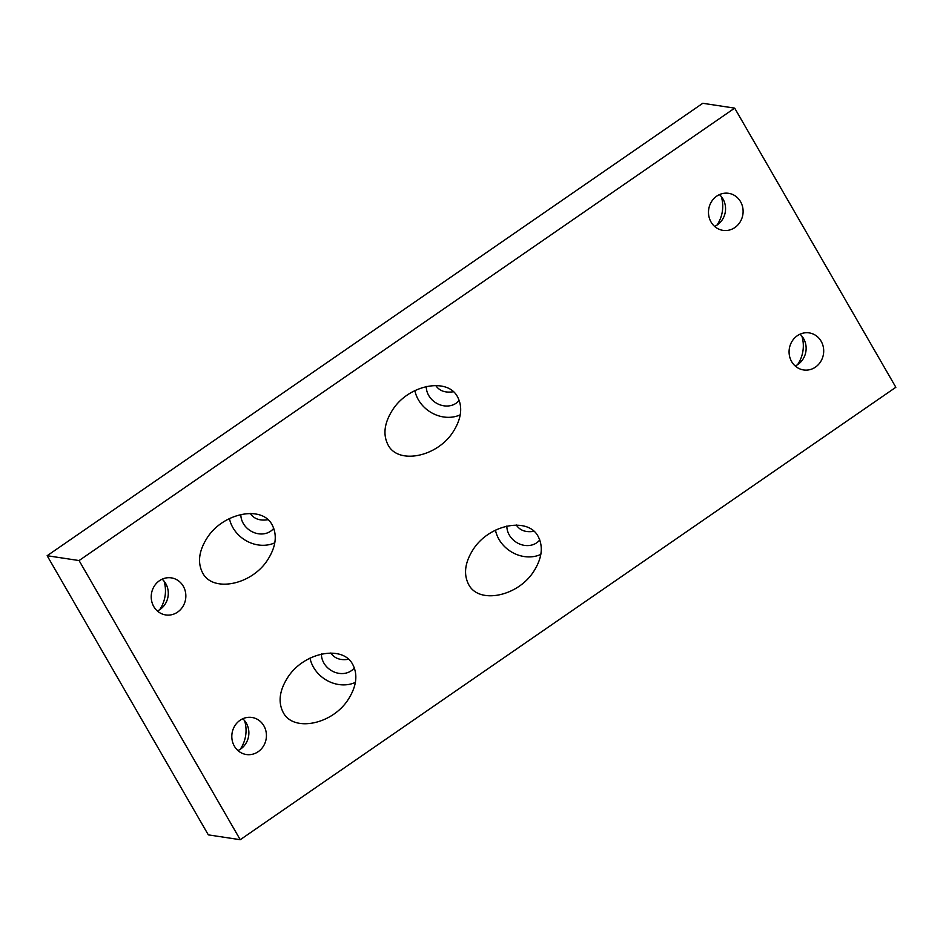<?xml version="1.0" encoding="UTF-8"?>
<svg xmlns="http://www.w3.org/2000/svg" width="943" height="943" viewBox="0 0 943 943"><rect width="100%" height="100%" fill="white"/><g stroke="black" fill="none" stroke-linecap="round" stroke-linejoin="round"><path stroke-width="1.41" d="M895.85 387.278L240.241 839.706L208.32 834.873L47.15 555.722L79.071 560.555L734.68 108.127L895.85 387.278M414.849 390.543A31.237 26.84 -146.1 0 0 460.255 414.826M426.271 386.441A18.742 16.102 -146.1 0 0 428.723 395.482A18.742 16.102 -146.1 0 0 459.194 400.339M457.603 396.932C447.454 376.952 408.354 384.85 392.477 410.087C384.261 423.053 382.787 434.664 388.056 444.919C398.205 464.899 437.304 457.001 453.182 431.764C461.386 418.798 462.86 407.187 457.603 396.932M435.713 385.428C439.344 390.909 445.237 393.019 453.394 391.746M516.293 525.003C519.923 530.485 525.817 532.595 533.986 531.322M506.863 526.017A18.742 16.102 -146.1 0 0 509.314 535.058A18.742 16.102 -146.1 0 0 539.773 539.915M538.182 536.508C528.033 516.528 488.934 524.426 473.056 549.663C464.852 562.629 463.378 574.24 468.647 584.495C478.785 604.475 517.896 596.577 533.762 571.34C541.977 558.374 543.451 546.763 538.182 536.508M495.44 530.119A31.237 26.84 -146.1 0 0 540.846 554.401M229.42 518.509A31.237 26.84 -146.1 0 0 274.826 542.791M240.842 514.418A18.742 16.102 -146.1 0 0 243.294 523.448A18.742 16.102 -146.1 0 0 273.753 528.304M272.162 524.897C262.013 504.918 222.913 512.815 207.036 538.052C198.832 551.018 197.358 562.629 202.627 572.884C212.764 592.864 251.875 584.966 267.741 559.729C275.957 546.763 277.431 535.153 272.162 524.897M250.272 513.393C253.903 518.874 259.796 520.984 267.965 519.711M309.999 658.084A31.237 26.84 -146.1 0 0 355.405 682.378M321.422 653.994A18.742 16.102 -146.1 0 0 323.873 663.035A18.742 16.102 -146.1 0 0 354.344 667.88M352.741 664.473C342.604 644.493 303.493 652.391 287.627 677.628C279.411 690.594 277.937 702.205 283.206 712.46C293.356 732.44 332.455 724.542 348.332 699.305C356.537 686.339 358.01 674.728 352.741 664.473M330.863 652.969C334.482 658.45 340.388 660.56 348.545 659.287M242.752 718.755A18.742 17.28 -81.4 0 1 246.312 723.151A18.742 17.28 -81.4 0 1 237.931 750.557M240.276 749.261A31.237 28.797 98.6 0 0 244.602 720.688M263.863 725.804A18.742 17.28 -81.4 0 1 263.498 746.043A18.742 17.28 -81.4 0 1 246.312 754.518A18.742 17.28 -81.4 0 1 232.037 733.395A18.742 17.28 -81.4 0 1 251.922 717.458A18.742 17.28 -81.4 0 1 263.863 725.804M800.018 334.187A18.742 17.28 -81.4 0 1 803.577 338.584A18.742 17.28 -81.4 0 1 795.197 365.99M797.554 364.705A31.237 28.797 98.6 0 0 801.88 336.121M821.141 341.248A18.742 17.28 -81.4 0 1 820.764 361.475A18.742 17.28 -81.4 0 1 803.577 369.951A18.742 17.28 -81.4 0 1 789.303 348.839A18.742 17.28 -81.4 0 1 809.188 332.891A18.742 17.28 -81.4 0 1 821.141 341.248M719.426 194.612A18.742 17.28 -81.4 0 1 722.998 199.008A18.742 17.28 -81.4 0 1 714.617 226.414M716.963 225.129A31.237 28.797 98.6 0 0 721.289 196.545M740.55 201.672A18.742 17.28 -81.4 0 1 740.172 221.9A18.742 17.28 -81.4 0 1 722.998 230.375A18.742 17.28 -81.4 0 1 708.712 209.263A18.742 17.28 -81.4 0 1 728.609 193.315A18.742 17.28 -81.4 0 1 740.55 201.672M162.161 579.179A18.742 17.28 -81.4 0 1 165.732 583.576A18.742 17.28 -81.4 0 1 157.351 610.981M159.697 609.685A31.237 28.797 98.6 0 0 164.023 581.112M183.284 586.228A18.742 17.28 -81.4 0 1 182.907 606.467A18.742 17.28 -81.4 0 1 165.732 614.942A18.742 17.28 -81.4 0 1 151.446 593.819A18.742 17.28 -81.4 0 1 171.343 577.87A18.742 17.28 -81.4 0 1 183.284 586.228M240.241 839.706L79.071 560.555M47.15 555.722L702.759 103.294L734.68 108.127"/></g></svg>
